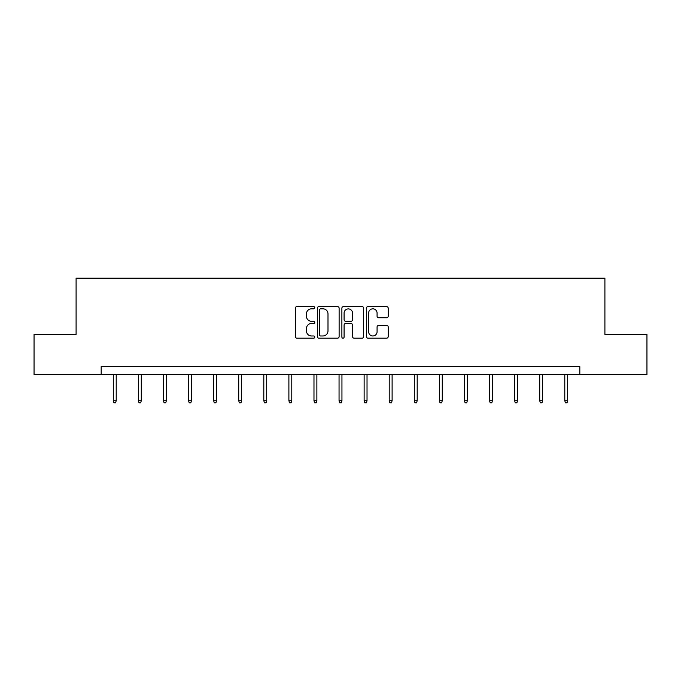 <?xml version="1.0" encoding="UTF-8"?>
<svg xmlns="http://www.w3.org/2000/svg" width="681" height="681" viewBox="0 0 681 681"><rect width="100%" height="100%" fill="white"/><g stroke="black" fill="none" stroke-linecap="round" stroke-linejoin="round"><path stroke-width="1.02" d="M314.775 307.718A1.107 1.107 0 0 0 313.669 306.612L296.899 306.612A1.575 1.575 0 0 0 295.324 308.195L295.324 336.601A1.575 1.575 0 0 0 296.899 338.176L313.669 338.176A1.107 1.107 0 0 0 314.775 337.069A1.107 1.107 0 0 0 313.669 335.971L311.498 335.971A5.048 5.048 0 0 1 306.45 330.915L306.45 328.548A5.048 5.048 0 0 1 311.498 323.501L313.669 323.501A1.107 1.107 0 0 0 314.775 322.394A1.107 1.107 0 0 0 313.669 321.287L311.498 321.287A5.048 5.048 0 0 1 306.45 316.239L306.45 313.873A5.048 5.048 0 0 1 311.498 308.825L313.669 308.825A1.107 1.107 0 0 0 314.775 307.718M386.621 317.738A1.575 1.575 0 0 0 388.204 316.163L388.204 308.195A1.575 1.575 0 0 0 386.621 306.612L368.004 306.612A1.575 1.575 0 0 0 366.421 308.195L366.421 336.601A1.575 1.575 0 0 0 368.004 338.176L386.621 338.176A1.575 1.575 0 0 0 388.204 336.601L388.204 326.974A1.575 1.575 0 0 0 386.621 325.39L378.653 325.39A1.575 1.575 0 0 0 377.078 326.974L377.078 331.749A4.222 4.222 0 0 1 372.856 335.971A4.222 4.222 0 0 1 368.634 331.749L368.634 313.047A4.222 4.222 0 0 1 372.856 308.825A4.222 4.222 0 0 1 377.078 313.047L377.078 316.163A1.575 1.575 0 0 0 378.653 317.738L386.621 317.738M101.18 374.652L34.05 374.652L34.05 334.456L76.093 334.456L76.093 278.18L604.907 278.18L604.907 334.456L646.95 334.456L646.95 374.652L579.82 374.652L579.82 366.608L101.18 366.608L101.18 374.652L579.82 374.652M339.121 308.195A1.575 1.575 0 0 0 337.538 306.612L318.921 306.612A1.575 1.575 0 0 0 317.337 308.195L317.337 336.601A1.575 1.575 0 0 0 318.921 338.176L337.538 338.176A1.575 1.575 0 0 0 339.121 336.601L339.121 308.195M343.462 306.612L362.079 306.612A1.575 1.575 0 0 1 363.663 308.195L363.663 336.601A1.575 1.575 0 0 1 362.079 338.176L354.111 338.176A1.575 1.575 0 0 1 352.537 336.601L352.537 325.075A1.575 1.575 0 0 0 350.953 323.501L345.667 323.501A1.575 1.575 0 0 0 344.092 325.075L344.092 337.069A1.107 1.107 0 0 1 342.986 338.176A1.107 1.107 0 0 1 341.879 337.069L341.879 308.195A1.575 1.575 0 0 1 343.462 306.612M320.657 308.825A1.107 1.107 0 0 0 319.551 309.932L319.551 334.865A1.107 1.107 0 0 0 320.657 335.971L322.939 335.971A5.048 5.048 0 0 0 327.995 330.915L327.995 313.873A5.048 5.048 0 0 0 322.939 308.825L320.657 308.825M352.537 313.124A4.222 4.222 0 0 0 348.314 308.902A4.222 4.222 0 0 0 344.092 313.124L344.092 319.712A1.575 1.575 0 0 0 345.667 321.287L350.953 321.287A1.575 1.575 0 0 0 352.537 319.712L352.537 313.124M116.213 400.726L115.566 402.82L113.957 402.82L113.318 400.726L116.213 400.726L116.213 374.652M113.318 400.726L113.318 374.652M141.29 400.726L140.652 402.82L139.043 402.82L138.396 400.726L141.29 400.726L141.29 374.652M138.396 400.726L138.396 374.652M166.377 400.726L165.73 402.82L164.121 402.82L163.483 400.726L166.377 400.726L166.377 374.652M163.483 400.726L163.483 374.652M191.455 400.726L190.816 402.82L189.207 402.82L188.56 400.726L191.455 400.726L191.455 374.652M188.56 400.726L188.56 374.652M216.541 400.726L215.894 402.82L214.285 402.82L213.647 400.726L216.541 400.726L216.541 374.652M213.647 400.726L213.647 374.652M241.619 400.726L240.972 402.82L239.371 402.82L238.725 400.726L241.619 400.726L241.619 374.652M238.725 400.726L238.725 374.652M266.705 400.726L266.058 402.82L264.449 402.82L263.811 400.726L266.705 400.726L266.705 374.652M263.811 400.726L263.811 374.652M291.783 400.726L291.136 402.82L289.536 402.82L288.889 400.726L291.783 400.726L291.783 374.652M288.889 400.726L288.889 374.652M316.869 400.726L316.222 402.82L314.613 402.82L313.975 400.726L316.869 400.726L316.869 374.652M313.975 400.726L313.975 374.652M341.947 400.726L341.3 402.82L339.7 402.82L339.053 400.726L341.947 400.726L341.947 374.652M339.053 400.726L339.053 374.652M367.025 400.726L366.387 402.82L364.778 402.82L364.131 400.726L367.025 400.726L367.025 374.652M364.131 400.726L364.131 374.652M392.111 400.726L391.464 402.82L389.864 402.82L389.217 400.726L392.111 400.726L392.111 374.652M389.217 400.726L389.217 374.652M417.189 400.726L416.551 402.82L414.942 402.82L414.295 400.726L417.189 400.726L417.189 374.652M414.295 400.726L414.295 374.652M442.275 400.726L441.628 402.82L440.028 402.82L439.381 400.726L442.275 400.726L442.275 374.652M439.381 400.726L439.381 374.652M467.353 400.726L466.715 402.82L465.106 402.82L464.459 400.726L467.353 400.726L467.353 374.652M464.459 400.726L464.459 374.652M492.44 400.726L491.793 402.82L490.184 402.82L489.545 400.726L492.44 400.726L492.44 374.652M489.545 400.726L489.545 374.652M517.517 400.726L516.879 402.82L515.27 402.82L514.623 400.726L517.517 400.726L517.517 374.652M514.623 400.726L514.623 374.652M542.604 400.726L541.957 402.82L540.348 402.82L539.71 400.726L542.604 400.726L542.604 374.652M539.71 400.726L539.71 374.652M567.682 400.726L567.043 402.82L565.434 402.82L564.787 400.726L567.682 400.726L567.682 374.652M564.787 400.726L564.787 374.652"/></g></svg>
